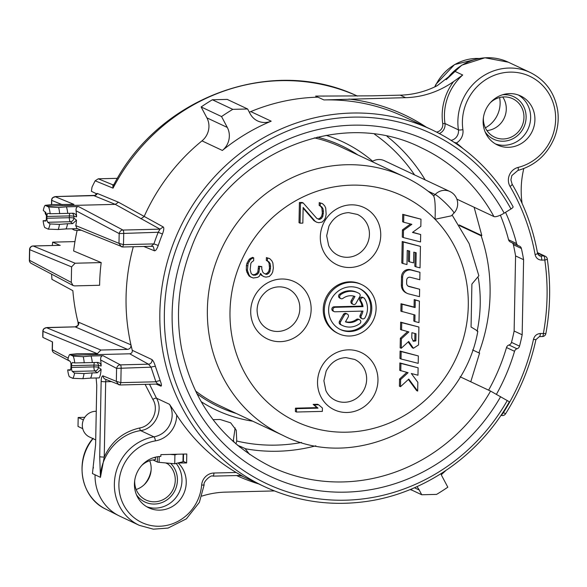 <?xml version="1.0" encoding="UTF-8"?>
<svg xmlns="http://www.w3.org/2000/svg" width="587" height="587" viewBox="0 0 587 587"><rect width="100%" height="100%" fill="white"/><g stroke="black" fill="none" stroke-linecap="round" stroke-linejoin="round"><path stroke-width="0.88" d="M314.294 137.864A142.839 134.981 -64.8 0 1 340.812 146.926L404.531 176.87A142.839 134.981 115.2 0 0 207.372 309.496A142.839 134.981 -64.8 0 0 283.029 435.429L219.311 405.485A142.839 134.981 -64.8 0 1 195.412 390.854M472.601 349.925L478.889 352.882A171.147 161.726 115.2 0 0 481.142 235.783L481.832 235.585L474.12 207.255L493.931 216.559A176.291 166.591 115.2 0 0 421.437 147.851C338.406 105.623 224.131 155.408 190.892 249.057C178.558 281.621 175.432 314.669 181.508 348.201C193.123 403.232 223.119 442.818 271.48 466.959A176.291 166.591 115.2 0 0 490.578 391.089L509.369 401.787C479.241 455.585 424.041 493.836 365.261 501.614C329.843 506.346 296.171 501.32 264.245 486.535A197.085 186.233 -64.8 0 1 179.512 228.959A197.085 186.233 -64.8 0 1 431.885 129.786L403.988 116.681A197.085 186.233 115.2 0 0 323.914 99.937L405.588 97.669A90.405 85.431 115.2 0 0 453.612 81.564L462.695 75.011A52.434 49.55 115.2 0 0 444.975 123.527A9.04 8.541 -64.8 0 1 439.355 133.513M500.381 215.172A197.085 186.233 -64.8 0 1 508.569 239.767A3.617 3.419 -64.8 0 0 510.367 241.969L518.402 245.748A3.617 3.419 115.2 0 0 518.989 245.953A3.617 3.419 -64.8 0 1 521.395 248.477A200.703 189.652 -64.8 0 1 523.604 259.703L522.166 334.795A200.703 189.652 -64.8 0 1 519.524 346.147A3.617 3.419 -64.8 0 1 517.015 348.781A3.617 3.419 115.2 0 0 514.535 351.312A197.085 186.233 115.2 0 1 496.463 394.251M521.395 248.477L513.368 244.698A3.617 3.419 115.2 0 0 512.275 242.871M513.368 244.698A200.703 189.652 -64.8 0 1 515.577 255.925L514.131 331.024A200.703 189.652 -64.8 0 1 511.49 342.368A3.617 3.419 115.2 0 1 508.98 345.009A3.617 3.419 115.2 0 0 506.5 347.541A197.085 186.233 -64.8 0 1 488.604 390.164M460.069 376.751L470.767 381.777L479.608 353.051L478.889 352.882M459.584 225.65L481.142 235.783M470.767 381.777L490.578 391.089M456.869 199.147L474.12 207.255M237.405 445.181L245.072 448.527L249.636 454.463M170.384 454.411L174.904 454.83L177.289 454.235M84.792 417.32L78.181 417.489L83.391 419.932M152.95 459.944L157.323 461.998A3.617 0.506 -178.9 0 0 159.092 462.329L174.735 463.774L177.949 462.982L186.615 462.952L183.393 461.345M177.949 462.982L182.968 461.742A3.617 0.506 1.1 0 0 183.386 461.514L183.533 454.089M213.03 419.654L220.074 419.478L230.662 422.816L236.238 430.286L236.766 441.028L235.901 443.904M178.323 463.158A27.119 25.63 -64.8 0 1 181.5 497.798A27.119 25.63 -64.8 0 1 148.797 507.828A27.119 25.63 -64.8 0 1 135.179 478.023A27.119 25.63 -64.8 0 1 160.853 456.429L160.882 454.639L186.783 454.008L186.615 462.952M481.832 235.585L459.107 224.909M357.843 154.924A144.226 136.287 115.2 0 0 317.274 137.145M196.762 393.613A144.226 136.287 115.2 0 0 236.341 413.49M428.121 191.201L435.143 194.502A13.56 12.811 -64.8 0 1 449.884 191.494L384.287 160.669A13.56 12.811 -64.8 0 0 372.657 161.249L372.07 161.616M476.923 330.987C479.043 331.934 477.092 330.613 471.067 327.018L471.897 284.057L478.853 275.78L469.13 243.605L452.115 215.018M435.062 219.259L451.315 215.847L453.898 213.162A13.56 1.497 -136.1 0 0 448.13 205.655A13.56 1.497 -136.1 0 0 435.143 194.502L433.676 196.021C435.062 198.92 435.525 206.661 435.062 219.259A124.76 117.892 115.2 0 0 305.732 195.676A124.76 117.892 115.2 0 0 229.994 311.594A124.76 117.892 115.2 0 0 392.542 421.657A124.76 117.892 115.2 0 0 435.062 219.259M418.898 327.032L400.657 322.16L400.51 329.571L408.882 331.934L401.413 338.772L401.229 348.289L408.699 341.451L413.402 348.274L418.553 344.936L418.898 327.032L401.721 322.659L401.581 330.07M407.613 331.611L400.341 338.266L400.158 347.783L401.229 348.289M408.163 341.942L412.331 347.775L413.402 348.274M418.348 355.942L400.099 351.07L399.952 358.481L401.024 358.98L418.201 363.353L418.348 355.942L401.17 351.569L401.024 358.98M418.113 367.8L399.872 362.927L399.725 370.338L408.097 372.701L400.635 379.554L400.495 386.701L408.787 379.085L417.673 391.074L417.841 382.298L411.34 373.523L417.973 375.218L418.113 367.8L400.943 363.434L400.796 370.845M406.828 372.378L399.564 379.055L399.424 386.195L400.495 386.701M408.376 379.466L416.601 390.568L417.673 391.074M419.397 301.102L414.202 299.553L414.062 307.067L401.009 303.75L400.862 311.161L414.987 314.984L414.862 321.537L418.986 322.586L419.397 301.102L415.273 300.052L415.134 307.573L402.08 304.249L401.934 311.66M413.916 314.713L413.791 321.03L414.862 321.537M419.624 289.244L408.046 286.067A3.617 3.419 115.2 0 0 408.046 286.067L409.117 286.573A3.617 3.419 -64.8 0 1 406.622 283.176L406.681 280.138A2.891 2.737 -64.8 0 1 410.21 277.284L419.808 279.728L419.947 272.309L411.421 270.145A7.235 6.831 115.2 0 0 402.594 277.269L402.44 285.414A9.04 8.541 115.2 0 0 407.231 293.39A9.04 8.541 115.2 0 0 408.669 293.904L419.485 296.655L419.624 289.244L409.117 286.573M419.947 272.309L410.35 269.638A7.235 6.831 115.2 0 0 401.523 276.77L401.369 284.915A9.04 8.541 115.2 0 0 406.16 292.884L407.231 293.39M420.446 246.386L402.205 241.506L401.787 262.991L402.858 263.49L406.982 264.539L407.253 250.473L409.66 251.089L409.447 261.824L413.571 262.873L413.776 252.139L416.183 252.748L415.912 266.814L420.035 267.863L420.446 246.386L403.276 242.013L402.858 263.49M408.581 250.81L408.383 261.325L409.447 261.824M415.104 252.476L414.84 266.315L415.912 266.814M420.674 234.521L412.47 232.437L420.835 226.347L420.967 219.186L403.797 214.813L403.651 222.224L411.854 224.315L403.496 230.405L403.357 237.566L420.534 241.939L420.674 234.521L412.705 232.269M420.967 219.186L402.726 214.314L402.579 221.725L403.651 222.224M410.548 223.985L402.425 229.899L402.286 237.06L403.357 237.566M318.631 404.773L317.56 404.267L313.15 404.377L316.943 407.635L295.452 408.163L295.386 411.524L296.457 412.023L322.358 411.392L322.424 408.031L318.631 404.773L314.221 404.876L318.015 408.141L296.523 408.669L296.457 412.023M253.701 257.862L252.63 257.363L249.292 259.116L247.01 263.086L246.415 265.339L246.327 269.815L246.841 272.038L248.969 275.897L250.598 276.976L253.313 278.003L257.73 277.335L259.41 276.176L260.562 273.351L262.176 275.545L263.805 276.624L265.999 277.13L269.316 276.492L271.561 274.195L272.706 271.935L273.337 268.002L272.882 262.983L271.818 260.775L269.66 258.588L267.467 258.082L267.415 260.877L269.044 261.956L270.115 263.607L270.614 266.395L269.961 271.443L268.831 273.146L267.151 274.305L266.05 274.334L263.871 273.271L262.785 272.177L261.751 268.846L261.795 266.608L259.586 266.667L258.933 272.273L257.796 273.975L255.572 275.149L253.364 275.2L251.192 273.579L250.165 269.69L250.84 263.526L251.412 262.389L253.643 260.657L253.701 257.862L252.036 258.463L250.363 259.623L248.081 263.592L247.398 270.321L248.969 274.753L250.04 276.404L251.669 277.482M260.312 273.968L261.105 275.046L263.805 276.624M269.66 258.588L266.395 257.583L266.344 260.379L267.973 261.457L269.044 263.108L269.499 268.127L268.89 270.937L267.76 272.639L266.08 273.799L265.016 273.828M261.795 266.608L258.522 266.16L257.862 271.766L256.724 273.476L254.501 274.643L252.337 274.701M303.222 202.97L302.151 202.471L299.399 202.537L299.01 222.671L300.082 223.177L302.841 223.111L303.141 207.446L314.992 221.13L316.628 222.209L318.822 222.715L322.138 222.077L324.384 219.78L325.528 217.52L326.145 214.152L325.712 208.011L324.655 205.802L322.49 203.616L320.297 203.109L320.245 205.905L321.874 206.984L322.945 208.634L323.444 211.423L322.791 216.471L321.661 218.173L319.988 219.333L318.88 219.362L316.701 218.298L303.222 202.97L300.471 203.036L300.082 223.177M303.127 208.165L313.92 220.631L316.628 222.209M322.49 203.616L319.225 202.61L319.174 205.406L320.803 206.485L321.874 208.136L322.329 213.154L321.727 215.965L320.59 217.667L318.917 218.826L317.853 218.856M361.739 284.622L360.675 284.115A27.119 25.63 115.2 0 0 349.654 281.811A27.119 25.63 115.2 0 0 323.98 303.406A27.119 25.63 115.2 0 0 337.598 333.211L338.67 333.717A27.119 25.63 115.2 0 0 349.691 336.021A27.119 25.63 115.2 0 0 375.364 314.427A27.119 25.63 115.2 0 0 361.739 284.622A27.119 25.63 115.2 0 0 350.725 282.318A27.119 25.63 115.2 0 0 325.051 303.912A27.119 25.63 115.2 0 0 338.67 333.717M414.936 333.475L414.804 340.401L412.903 340.974M340.064 329.366A22.6 21.359 115.2 0 0 348.707 331.039A22.6 21.359 115.2 0 0 370.03 313.348A22.6 21.359 115.2 0 0 359.281 288.466M363.72 297.836L362.649 297.33A2.26 2.135 115.2 0 0 359.89 300.705A13.56 12.811 115.2 0 1 361.952 306.113L334.069 306.796A2.26 2.135 115.2 0 0 333.064 311.081L334.135 311.587A2.26 2.135 115.2 0 0 335.06 311.778L362.935 311.095A13.56 12.811 -64.8 0 1 361.291 315.608A2.26 2.135 115.2 0 0 362.179 318.726A2.26 2.135 115.2 0 0 364.989 317.75A18.08 17.089 115.2 0 0 364.549 298.556A2.26 2.135 115.2 0 0 361.137 298.475A2.26 2.135 115.2 0 0 360.961 301.204A13.56 12.811 -64.8 0 1 363.023 306.619L335.14 307.302A2.26 2.135 115.2 0 0 334.135 311.587M362.179 318.726L361.108 318.22A2.26 2.135 115.2 0 1 360.22 315.102A13.56 12.811 115.2 0 0 361.753 311.125M347.262 314.001L346.191 313.495A2.26 2.135 115.2 0 0 343.38 314.471L339.477 321.338A2.26 2.135 115.2 0 0 340.203 324.376A18.08 17.089 115.2 0 0 341.443 325.029L342.514 325.536A18.08 17.089 115.2 0 0 359.831 323.591A2.26 2.135 115.2 0 0 359.589 319.739A2.26 2.135 115.2 0 0 357.424 319.981A13.56 12.811 -64.8 0 1 345.45 321.859L348.15 317.119A2.26 2.135 115.2 0 0 347.262 314.001A2.26 2.135 115.2 0 0 344.452 314.97L340.548 321.845A2.26 2.135 115.2 0 0 341.274 324.882A18.08 17.089 115.2 0 0 342.514 325.536M359.589 319.739L358.518 319.24A2.26 2.135 115.2 0 0 356.353 319.482L357.424 319.981M345.538 321.713A13.56 12.811 115.2 0 0 356.353 319.482M357.894 292.803L356.83 292.304A18.08 17.089 115.2 0 0 339.513 294.248A2.26 2.135 115.2 0 0 339.756 298.093L340.827 298.6A2.26 2.135 115.2 0 0 342.991 298.35A13.56 12.811 -64.8 0 1 354.966 296.472L352.259 301.241A2.26 2.135 115.2 0 0 353.147 304.36A2.26 2.135 115.2 0 0 355.949 303.384L359.868 296.494A2.26 2.135 115.2 0 0 359.141 293.456A18.08 17.089 115.2 0 0 357.894 292.803A18.08 17.089 115.2 0 0 340.585 294.747A2.26 2.135 115.2 0 0 340.827 298.6M353.807 296.119L351.187 300.735A2.26 2.135 115.2 0 0 352.075 303.853L353.147 304.36M432.736 194.979L433.676 196.021M400.657 322.16L401.721 322.659M400.341 338.266L401.413 338.772M411.883 332.697L416.007 333.746L415.875 340.908L413.439 341.267L411.781 338.068L411.883 332.697M414.804 340.401L415.875 340.908M400.099 351.07L401.17 351.569M399.872 362.927L400.943 363.434M399.564 379.055L400.635 379.554M401.009 303.75L402.08 304.249M414.062 307.067L415.134 307.573M414.202 299.553L415.273 300.052M402.205 241.506L403.276 242.013M402.425 229.899L403.496 230.405M402.726 214.314L403.797 214.813M299.84 308.549A22.6 21.359 115.2 0 0 287.865 288.628C278.275 284.519 269.411 288.356 265.493 292.15C260.173 296.912 257.363 302.863 257.077 309.995C257.363 319.277 261.222 325.792 268.641 329.534A22.6 21.359 115.2 0 0 299.84 308.549M477.216 330.819A140.066 132.361 115.2 0 0 478.288 277.812M347.423 257.289A22.6 21.359 -64.8 0 1 338.237 255.367C333.981 253.342 330.782 250.062 328.647 245.535L326.673 235.769L328.955 226.083C333.445 217.594 340.02 213.11 348.678 212.626L357.461 214.453A22.6 21.359 -64.8 0 1 368.819 239.291A22.6 21.359 -64.8 0 1 347.423 257.289M344.635 402.278A22.6 21.359 -64.8 0 1 335.456 400.356C331.193 398.331 327.994 395.058 325.858 390.531L323.892 380.765L326.167 371.072C330.664 362.59 337.239 358.107 345.89 357.615L354.68 359.449A22.6 21.359 -64.8 0 1 366.031 384.287A22.6 21.359 -64.8 0 1 344.635 402.278M234.14 442.371L233.355 440.272L235.145 427.945M233.355 440.272L232.856 441.219M323.914 99.937L315.637 96.092L372.415 95.835L400.231 95.153A90.405 85.431 115.2 0 0 437.212 85.702L451.22 74.798L454.397 71.115L462.695 75.011M96.121 377.984L96.76 385.248L95.615 444.719L92.438 473.548L95.043 474.795A47.011 44.421 115.2 0 0 118.934 515.753A47.011 44.421 115.2 0 0 119.939 516.244L139.273 525.328L153.346 529.173L168.058 528.073L186.402 518.82L199.353 502.384L204.166 484.825C202.676 482.309 211.012 474.377 212.942 476.13L239.18 475.485A3.617 1.071 88.6 0 1 239.019 475.455M271.187 121.179A197.085 186.233 115.2 0 0 222.378 150.455A18.08 17.089 -64.8 0 0 227.301 127.438L221.541 116.549A226.017 213.573 115.2 0 1 232.775 109.351L247.626 108.984L250.135 113.739A18.08 17.089 -64.8 0 0 257.671 120.966A18.08 17.089 -64.8 0 0 271.187 121.179L250.788 111.596A18.08 17.089 115.2 0 1 249.292 112.139M113.915 184.501L112.821 184.802L113.042 188.148A195.985 185.191 115.2 0 1 355.898 95.373C270.717 55.706 158.813 97.405 113.783 184.751L113.042 188.148L95.16 180.803A195.456 184.692 115.2 0 0 92.012 187.165L91.374 191.289L96.305 193.688L97.332 193.453L118.471 202.214L163.245 226.949C164.162 227.771 163.905 230.133 162.467 234.022A197.085 186.233 115.2 0 0 158.248 245.461C156.905 249.152 155.636 250.928 154.432 250.788L143.786 246.474M78.137 324.64L78.078 322.483L78.687 322.248L130.945 344.84A197.085 186.233 115.2 0 0 132.28 350.322L151.908 359.545A3.617 3.405 -62.7 0 1 148.482 364.182L129.72 353.8C131.642 353.462 132.493 352.303 132.28 350.322M156.12 384.096L160.875 386.114C161.799 386.136 161.594 384.375 160.266 380.831L155.438 366.515C154.33 362.883 153.156 360.565 151.908 359.545M149.524 384.258L156.472 398.184C163.883 410.342 154.895 428.862 140.631 430.601C118.838 433.712 100.7 454.91 100.45 477.341L99.709 456.627A3.617 0.506 1.1 0 0 104.237 457.046L105.682 381.733L111.097 381.594M145.099 384.368L152.862 399.409A3.192 0.925 150.2 0 1 156.472 398.184L169.504 404.311L176.687 415.016A25.314 23.92 -64.8 0 1 155.394 440.881A43.394 41.009 115.2 0 0 118.941 487.364A43.394 41.009 115.2 0 0 159.657 526.238A43.394 41.009 115.2 0 0 201.635 485.038A12.657 11.96 -64.8 0 1 213.925 473.019L236.165 472.476A197.085 186.233 -64.8 0 1 176.687 415.016M236.165 472.476L242.387 476.086M411.421 489.022L412.045 490.204L421.73 494.753L436.581 494.393A226.017 213.573 115.2 0 0 447.822 487.195L442.055 476.306A18.08 17.089 -64.8 0 1 440.947 473.724M523.795 168.564A90.405 85.431 115.2 0 0 522.107 203.447M51.634 274.18A194.825 184.098 115.2 0 0 51.95 279.353L72.861 290.675A195.456 184.692 -64.8 0 0 78.078 322.483M101.191 262.58L75.107 263.225L33.217 246.004A3.617 3.427 112.3 0 0 29.717 249.673A3.617 0.506 -178.9 0 1 29.555 249.519L29.35 260.144A3.617 0.506 1.1 0 0 29.511 260.305L71.284 282.391L73.059 285.531L74.674 285.891L99.614 285.275A196.285 185.477 115.2 0 1 101.199 262.58L73.624 250.972A195.456 184.692 -64.8 0 1 77.146 230.353M59.962 245.344L52.669 242.145A194.825 184.098 115.2 0 0 52.316 245.505M52.669 242.145L74.96 241.602M95.182 195.31L96.305 193.688M78.181 417.489L78.012 426.433L82.738 428.657M144.101 484.796A27.119 25.63 115.2 0 0 151.138 469.813M165.717 462.945L167.882 463.957A1.805 1.71 -64.8 0 1 167.317 463.092M141.768 465.41A21.242 20.075 -64.8 0 1 155.386 459.731L155.43 457.493A3.617 1.071 88.6 0 1 155.438 457.156M518.402 245.748A3.617 3.419 115.2 0 1 516.604 243.539A197.085 186.233 115.2 0 0 505.539 212.318M508.503 147.308A27.119 25.63 115.2 0 0 534.177 125.721A27.119 25.63 115.2 0 0 520.559 95.916A27.119 25.63 115.2 0 0 509.538 93.612A27.119 25.63 115.2 0 0 483.864 115.199A27.119 25.63 115.2 0 0 497.49 145.004A27.119 25.63 115.2 0 0 508.503 147.308M490.453 102.586A21.242 20.075 -64.8 0 1 504.072 96.914A21.242 20.075 -64.8 0 1 512.7 98.719A21.242 20.075 -64.8 0 1 523.377 122.067A21.242 20.075 -64.8 0 1 503.264 138.98A21.242 20.075 -64.8 0 1 494.636 137.175A21.242 20.075 -64.8 0 1 483.417 117.569M167.882 463.957A21.242 20.075 -64.8 0 1 172.006 491.429A21.242 20.075 -64.8 0 1 145.943 499.992A21.242 20.075 -64.8 0 1 134.724 480.393M486.939 130.593A21.242 20.075 115.2 0 0 504.167 118.178A21.242 20.075 115.2 0 0 502.729 96.987M499.588 97.537A27.119 25.63 -64.8 0 1 485.354 127.827M95.71 439.92L89.503 436.999A13.56 12.811 -64.8 0 1 82.789 421.73A13.56 12.811 -64.8 0 1 96.261 411.304M136.169 489.499A21.242 20.075 115.2 0 0 149.692 460.714M174.904 454.83L174.735 463.774M69.273 376.685L72.766 378.329A12.657 3.742 -91.4 0 0 74.556 373.127L72.392 371.468A3.617 1.071 88.6 0 1 71.482 367.44L71.519 365.65A3.617 1.071 88.6 0 1 72.502 362.539A3.617 1.071 88.6 0 1 72.561 362.546L74.754 362.935A12.657 3.742 -91.4 0 0 73.192 356.155L69.699 354.511A12.657 3.742 -91.4 0 0 67.909 359.714L70.073 361.372A3.617 1.071 88.6 0 1 70.983 365.4L70.946 367.191A3.617 1.071 88.6 0 1 69.963 370.302A3.617 1.071 88.6 0 1 69.904 370.294L67.71 369.913A12.657 3.742 -91.4 0 0 69.273 376.685M42.756 335.808L42.888 337.408L52.529 341.935L52.375 349.801A3.617 3.405 117.9 0 0 54.143 352.912L69.919 361.262M117.422 178.331L98.256 178.8L112.821 184.802A2.715 2.539 -108.7 0 0 113.702 184.692M95.16 180.803L98.256 178.8M445.849 470.539L441.314 474.714M201.891 496.103A90.405 85.431 115.2 0 1 225.489 492.133L274.423 490.93M412.045 490.204L410.071 489.58M152.862 399.409C159.407 409.616 152.275 425.964 139.662 427.982C123.189 431.79 111.376 441.483 104.237 457.046L100.45 477.341L95.043 474.795M69.699 354.511L76.934 353.726L95.065 353.66L97.347 354.599L97.361 353.704L100.883 350.035L127.518 349.382C130.02 348.964 131.165 347.445 130.945 344.84A197.085 186.233 115.2 0 1 133.322 246.731M93.861 195.64L115.287 204.371L160.024 229.15L158.219 232.269L119.176 233.575L76.039 210.762A13.56 4.014 88.6 0 1 76.567 216.808C76.273 214.607 75.048 213.419 72.898 213.25L73.5 213.286M77.381 228.659L65.986 228.937A13.56 4.014 -91.4 0 0 67.52 223.735L72.7 223.61L76.501 220.14A13.56 4.014 88.6 0 1 75.752 225.584L118.985 243.356L123.497 244.654L153.919 243.913L158.248 245.461M97.288 372.789L101.089 369.326A13.56 4.014 88.6 0 1 99.203 377.911L90.567 378.123A13.56 4.014 -91.4 0 0 92.108 372.921L97.288 372.789L94.837 370.918A3.617 1.071 88.6 0 1 93.927 366.89L93.964 365.099A3.617 1.071 88.6 0 1 94.412 362.502M155.438 366.515A3.639 0.8 -16.2 0 0 151.035 367.191L116.586 368.387L100.626 359.948A13.56 4.014 88.6 0 1 101.147 365.987C100.854 363.786 99.636 362.605 97.486 362.428L98.132 362.48M129.72 353.8L71.445 355.23M97.486 362.428L92.306 362.561A13.56 4.014 -91.4 0 0 90.992 356.015L103.077 355.715C101.294 355.803 100.48 357.212 100.626 359.948M90.992 356.015L83.222 356.683L73.192 356.155M99.709 456.627L101.155 381.315A6.325 1.871 88.6 0 1 103.121 375.915A3.617 3.427 112.3 0 0 105.198 379.173L120.108 384.977L118.662 384.705L116.336 381.345L116.586 368.387C117.297 366.002 118.567 364.828 120.394 364.872L103.077 355.715M151.035 367.191L148.482 364.182L120.394 364.872A2.715 0.8 -91.4 0 1 121.127 367.932L120.849 382.643L155.885 381.785L151.035 367.191M160.266 380.831A3.691 0.888 -20.8 0 0 155.885 381.785L157.683 384.037L159.07 384.294A3.698 3.515 112.8 0 0 157.786 384.03M160.875 386.114A3.698 3.515 112.8 0 0 159.136 384.324M103.121 375.915L116.336 381.345L120.849 382.643L120.005 384.962M43.959 328.661L46.512 327.685A3.617 3.427 112.3 0 0 43.005 331.354L97.361 353.704M71.284 282.391L71.585 266.887L29.717 249.673L29.511 260.305A3.617 3.405 117.9 0 0 31.272 263.416L72.795 285.37M75.107 263.225L71.585 266.887M52.683 197.687L55.824 196.579A2.715 0.8 88.6 0 0 55.721 196.557A2.715 0.8 88.6 0 0 55.604 196.586M62.2 204.68L51.737 200.38A3.617 3.427 -67.7 0 1 55.237 196.704L73.94 204.393L52.353 204.547L45.118 205.333A12.657 3.742 -91.4 0 0 43.321 210.528L45.492 212.193A3.617 1.071 88.6 0 1 46.402 216.214L46.366 218.004A3.617 1.071 88.6 0 1 45.382 221.116A3.617 1.071 88.6 0 1 45.316 221.116L43.13 220.727A12.657 3.742 -91.4 0 0 44.693 227.499L48.185 229.143A12.657 3.742 -91.4 0 0 49.976 223.948L47.811 222.282A3.617 1.071 88.6 0 1 46.901 218.261L46.931 216.471A3.617 1.071 88.6 0 1 47.914 213.36A3.617 1.071 88.6 0 1 47.98 213.36L50.174 213.749A12.657 3.742 -91.4 0 0 48.611 206.976L45.118 205.333M118.471 202.214L115.287 204.371L46.865 206.052M95.109 195.383L55.721 196.557L52.757 197.614A3.617 3.617 0 0 0 51.575 200.226L51.487 204.636M50.174 213.749L67.718 213.375A13.56 4.014 -91.4 0 0 66.404 206.829L78.497 206.536C76.714 206.617 75.899 208.025 76.039 210.762M66.404 206.829L58.634 207.497L48.611 206.976M75.752 225.584L76.868 228.446L122.756 246.995L121.311 246.716L118.985 243.356L119.176 233.575C119.887 231.19 121.149 230.016 122.977 230.06L78.497 206.536M151.453 246.269L153.31 246.577L151.189 246.269L153.919 243.913A200.703 189.652 115.2 0 1 158.219 232.269L162.467 234.022M65.986 228.937L58.216 229.51L48.185 229.143M72.825 228.769L74.094 230.001L75.738 230.39L81.255 230.251M46.38 215.231A3.617 3.617 0 0 1 45.126 212.428A3.617 0.506 1.1 0 0 45.287 212.582L45.294 212.046M45.918 220.602L43.13 220.727M59.647 213.683A15.372 4.549 -91.4 0 0 58.634 207.497M67.718 213.375L72.898 213.25M76.501 220.14L73.874 218.129L73.903 216.339A3.617 3.449 100 0 0 72.179 213.264M76.567 216.808L73.903 216.339A3.617 0.506 1.1 0 0 69.383 215.921A3.617 1.071 88.6 0 1 69.831 213.323M72.7 223.61L70.257 221.732A3.617 3.361 -52.5 0 0 73.874 218.129A3.617 0.506 1.1 0 0 69.347 217.704L69.383 215.921L46.931 216.471M67.52 223.735L59.441 224.373L49.976 223.948M58.216 229.51A15.372 4.549 -91.4 0 0 59.441 224.373M100.883 350.035L46.512 327.685L75.275 326.864A3.617 3.441 113.3 0 0 78.687 322.248M75.143 326.864L127.518 349.382M101.089 369.326L98.455 367.308L98.491 365.518A3.617 3.449 100 0 0 96.76 362.45M101.147 365.987L98.491 365.518A3.617 0.506 1.1 0 0 93.964 365.099L71.519 365.65M72.392 371.468L94.837 370.918A3.617 3.361 -52.5 0 0 98.455 367.308A3.617 0.506 1.1 0 0 93.927 366.89L71.482 367.44M92.108 372.921L84.022 373.552L74.556 373.127M90.567 378.123L82.796 378.688L72.766 378.329M70.499 369.781L67.71 369.913M92.306 362.561L74.754 362.935M84.227 362.869A15.372 4.549 -91.4 0 0 83.222 356.683M82.796 378.688A15.372 4.549 -91.4 0 0 84.022 373.552M416.895 486.66A18.08 17.089 -64.8 0 1 419.221 490.006L421.73 494.753M222.378 150.455L201.979 140.873A18.08 17.089 115.2 0 0 206.895 117.848L201.136 106.959A226.017 213.573 115.2 0 1 212.369 99.768L227.22 99.401L247.626 108.984M201.136 106.959L221.541 116.549M212.369 99.768L232.775 109.351M512.928 206.602A3.617 0.976 151.4 0 1 513.082 206.734A3.617 0.976 151.4 0 1 510.976 208.972L504.174 213.162A9.04 2.429 151.4 0 1 493.931 216.559M456.004 143.529A3.617 1.152 128.9 0 1 456.4 142.979L454.162 142.296M542.249 336.498A3.617 1.071 -91.4 0 0 542.403 336.534A3.617 1.071 -91.4 0 0 543.386 333.423A222.4 210.153 115.2 0 0 544.795 260.034A3.617 0.675 171.8 0 0 547.304 259.014A3.617 3.617 0 0 0 545.264 256.255A3.617 3.419 115.2 0 0 543.789 255.947L537.501 252.997M501.151 415.06A3.617 1.181 -59.9 0 0 503.514 412.448L505.502 413.879C520.016 390.898 530.156 366.156 535.924 339.646L533.458 339.389C534.478 335.801 536.775 333.834 540.341 333.497L545.873 333.57C550.371 308.623 550.848 283.77 547.304 259.014M523.604 259.703L515.577 255.925M522.166 334.795L514.131 331.024M295.452 408.163L296.523 408.669M316.943 407.635L318.015 408.141M313.15 404.377L314.221 404.876M248.969 275.897L250.04 276.404M247.897 274.246L248.969 274.753M246.841 272.038L247.912 272.544M246.327 269.815L247.398 270.321M246.415 265.339L247.487 265.845M247.01 263.086L248.081 263.592M248.154 260.826L249.226 261.325M249.292 259.116L250.363 259.623M250.965 257.957L252.036 258.463M254.501 274.643L255.572 275.149M256.724 273.476L257.796 273.975M257.862 271.766L258.933 272.273M258.478 268.398L259.549 268.905M258.522 266.16L259.586 266.667M266.08 273.799L267.151 274.305M267.76 272.639L268.831 273.146M268.89 270.937L269.961 271.443M269.499 268.127L270.57 268.633M269.543 265.889L270.614 266.395M269.044 263.108L270.115 263.607M267.973 261.457L269.044 261.956M266.344 260.379L267.415 260.877M266.395 257.583L267.467 258.082M261.105 275.046L262.176 275.545M299.399 202.537L300.471 203.036M318.917 218.826L319.988 219.333M320.59 217.667L321.661 218.173M321.727 215.965L322.791 216.471M322.329 213.154L323.4 213.661M322.373 210.916L323.444 211.423M321.874 208.136L322.945 208.634M320.803 206.485L321.874 206.984M319.174 205.406L320.245 205.905M319.225 202.61L320.297 203.109M313.92 220.631L314.992 221.13M349.779 331.545A22.6 21.359 -64.8 0 1 340.592 329.623A22.6 21.359 -64.8 0 1 329.241 304.785A22.6 21.359 -64.8 0 1 350.637 286.794A22.6 21.359 -64.8 0 1 359.816 288.716A22.6 21.359 -64.8 0 1 371.175 313.553A22.6 21.359 -64.8 0 1 349.779 331.545M361.952 306.113L363.023 306.619M245.234 448.732A176.291 166.591 115.2 0 0 315.85 445.804M425.179 179.886A176.291 166.591 115.2 0 0 387.038 136.331M241.91 447.037L239.65 447.03M414.539 174.882A170.868 161.462 115.2 0 0 374.535 134.218M301.549 442.459A170.868 161.462 -64.8 0 1 236.766 441.028M372.657 161.249A148.269 140.102 115.2 0 0 326.167 135.348M201.048 401.603A148.269 140.102 115.2 0 0 252.762 421.202M311.147 309.598A31.639 29.9 115.2 0 0 281.533 279.016A31.639 29.9 115.2 0 0 250.715 311.081A31.639 29.9 115.2 0 0 280.329 341.663A31.639 29.9 115.2 0 0 311.147 309.598M349.925 267.496A31.639 29.9 -64.8 0 1 320.311 236.913A31.639 29.9 -64.8 0 1 351.129 204.841A31.639 29.9 -64.8 0 1 380.743 235.424A31.639 29.9 -64.8 0 1 349.925 267.496M347.144 412.485A31.639 29.9 -64.8 0 1 317.53 381.902A31.639 29.9 -64.8 0 1 348.348 349.837A31.639 29.9 -64.8 0 1 377.962 380.42A31.639 29.9 -64.8 0 1 347.144 412.485M401.369 284.915L402.44 285.414M401.523 276.77L402.594 277.269M410.35 269.638L411.421 270.145M447.683 78.335A52.434 49.55 -64.8 0 1 454.397 71.115M319.563 96.063A197.019 186.167 -64.8 0 1 324.251 96.114M405.588 97.669L400.231 95.153M318.022 97.171A197.085 186.233 115.2 0 0 250.788 111.596M201.979 140.873A197.085 186.233 115.2 0 0 144.116 216.588L140.902 218.768M426.338 127.181A198.898 187.943 115.2 0 0 348.927 99.056M453.612 81.564A54.246 51.26 115.2 0 0 442.73 123.615A7.235 6.831 -64.8 0 1 436.559 132.068M442.73 123.615L444.975 123.527L458.418 129.844A9.04 8.541 -64.8 0 1 451.124 140.337M446.127 79.707L461.786 65.157L484.928 57.775L508.298 62.185L530.252 72.502A52.434 49.55 115.2 0 0 478.5 79.326A52.434 49.55 115.2 0 0 458.418 129.844A3.617 0.675 171.8 0 0 462.901 129.661A12.657 11.96 -64.8 0 1 456.4 142.979A200.703 189.652 -64.8 0 1 462.835 148.408M508.298 62.185A52.434 49.55 115.2 0 0 446.773 79.157M146.706 506.72A27.119 25.63 115.2 0 0 177.01 496.096A27.119 25.63 115.2 0 0 176.144 463.429M155.43 457.493A23.509 22.211 115.2 0 0 153.875 457.589M136.433 494.709A23.509 22.211 115.2 0 0 169.423 497.923A23.509 22.211 115.2 0 0 170.641 463.4M163.245 226.949L160.024 229.15L122.977 230.06A2.715 0.8 -91.4 0 1 123.718 233.112L123.497 244.654L122.654 246.973M533.458 339.418A213.36 201.612 115.2 0 1 503.514 412.448L503.059 412.177M535.087 254.553A3.617 0.712 -10.2 0 0 537.582 253.408L539.277 255.719A3.617 3.419 115.2 0 0 540.744 256.027L543.789 255.947A3.617 1.071 -91.4 0 1 544.795 260.034L541.75 260.107C538.198 259.946 535.975 258.097 535.087 254.545A213.36 201.612 115.2 0 0 510.059 186.446A12.657 11.96 -64.8 0 1 518.108 167.42A48.816 46.131 115.2 0 0 554.898 109.74A48.816 46.131 115.2 0 0 501.408 73.155A48.816 46.131 115.2 0 0 462.901 129.661M518.365 95.013A27.119 25.63 -64.8 0 1 529.584 124.921A27.119 25.63 -64.8 0 1 504.226 145.297A27.119 25.63 -64.8 0 1 495.399 143.896M502.56 94.764A23.502 22.211 -64.8 0 1 504.116 94.676A23.502 22.211 -64.8 0 1 526.113 117.393A23.502 22.211 -64.8 0 1 503.22 141.218A23.502 22.211 -64.8 0 1 485.119 131.884M93.017 438.65A46.615 44.054 115.2 0 0 105.763 509.134C80.683 497.688 73.881 460.039 93.091 438.276M157.323 461.998L157.426 456.752M159.092 462.329L159.202 456.525M182.968 461.742L183.115 454.096M52.368 341.861L52.214 349.647A3.617 0.506 -178.9 0 0 52.375 349.801L68.209 358.173M155.394 440.881A3.617 0.991 -99.6 0 0 153.911 436.845L140.631 430.601A2.348 0.572 -100.9 0 1 139.662 427.982M169.504 404.311A21.697 20.501 -64.8 0 1 153.911 436.845A47.011 44.421 115.2 0 0 115.015 476.864A47.011 44.421 115.2 0 0 139.273 525.328M201.635 485.038A3.617 0.433 4.7 0 0 204.166 484.825M213.925 473.019A3.617 1.071 88.6 0 1 212.942 476.13M239.848 474.612A3.617 1.071 88.6 0 1 239.18 475.485L242.695 476.218A9.04 8.541 -64.8 0 1 243.003 476.373M239.327 475.448A9.04 8.541 -64.8 0 1 242.695 476.218M236.634 475.551A198.898 187.943 115.2 0 0 258.698 483.93M101.155 381.315A3.617 0.506 1.1 0 0 105.682 381.733A2.715 0.8 88.6 0 1 106.152 379.562M42.888 337.408L43.005 331.354A3.617 0.506 1.1 0 1 42.844 331.2A3.617 3.617 0 0 1 44.04 328.588L46.989 327.531L75.195 326.842C77.609 325.763 78.592 325.015 78.144 324.596M45.947 212.934L45.287 212.582A3.617 3.405 -62.1 0 0 46.38 215.216M51.575 200.226A3.617 0.506 -178.9 0 0 51.737 200.38L51.656 204.621M32.916 246.026A3.617 1.071 88.6 0 1 33.077 245.975A3.617 1.071 88.6 0 1 33.217 246.004L60.248 245.337M97.332 193.453A3.617 3.427 112.5 0 1 94.155 195.632L55.824 196.579M153.31 246.577L154.432 250.788M47.811 222.282L70.257 221.732A3.617 1.071 88.6 0 1 69.347 217.704L46.901 218.261M419.221 490.006L414.422 487.753M206.895 117.848L227.301 127.438M507.3 400.503A193.468 182.821 -64.8 0 1 227.558 458.308A193.468 182.821 -64.8 0 1 233.193 164.859A193.468 182.821 -64.8 0 1 510.976 208.972M504.174 213.162A185.331 175.131 115.2 0 0 238.073 170.905A185.331 175.131 115.2 0 0 232.672 452.012A185.331 175.131 115.2 0 0 500.645 396.643M518.108 167.42A3.617 0.939 75.9 0 1 517.917 170.428C535.153 165.585 547.341 154.645 554.48 137.593C557.899 128.663 558.956 119.543 557.65 110.231C554.656 92.768 545.521 80.192 530.252 72.502M510.059 186.446A3.617 0.991 -30.4 0 0 512.106 184.113L510.917 179.893L511.827 175.572L517.917 170.428M540.341 333.497A3.617 1.071 88.6 0 1 539.358 336.608L542.403 336.534A3.617 3.617 0 0 0 545.873 333.57M538.184 254.817L540.744 256.027A3.617 1.071 88.6 0 1 541.75 260.107M434.982 86.795A46.615 44.054 -64.8 0 1 479.197 58.487M516.604 243.539L508.569 239.767M506.5 347.541L514.535 351.312M519.524 346.147L511.49 342.368M517.015 348.781L508.98 345.009M240.861 446.575L239.085 446.568M334.069 306.796L335.14 307.302M359.89 300.705L360.961 301.204M360.22 315.102L361.291 315.608M340.203 324.376L341.274 324.882M339.477 321.338L340.548 321.845M343.38 314.471L344.452 314.97M339.513 294.248L340.585 294.747M351.187 300.735L352.259 301.241M283.029 435.429C359.105 474.531 462.431 418.714 477.818 331.31M433.14 195.236C424.394 187.847 414.862 181.728 404.531 176.87M453.898 213.162A13.56 13.56 0 0 0 449.884 191.494M241.169 475.69L264.245 486.535M355.898 95.373L357.498 96.07M105.763 509.134L118.934 515.753M52.214 349.647A3.617 3.617 0 0 0 54.143 352.912M120.108 384.977L157.756 384.052M42.748 336.175L42.844 331.2M29.35 260.144A3.617 3.617 0 0 0 31.272 263.416M60.079 245.315L33.077 245.975A3.617 3.617 0 0 0 29.555 249.519M122.756 246.995L151.314 246.291M73.999 229.943L71.827 228.798M45.126 212.428L45.133 211.922M93.406 467.399L93.296 468.184M513.082 206.734C493.931 172.189 466.863 146.545 431.885 129.786M545.264 256.255L537.428 252.579M501.019 415.266A3.617 3.617 0 0 0 505.502 413.879M539.358 336.608L535.924 339.646M537.582 253.408C533.091 228.585 524.602 205.487 512.106 184.113M434.725 86.92L435.994 84.242L454.543 64.577L479.3 58.465M236.231 430.286L236.069 429.86"/></g></svg>
